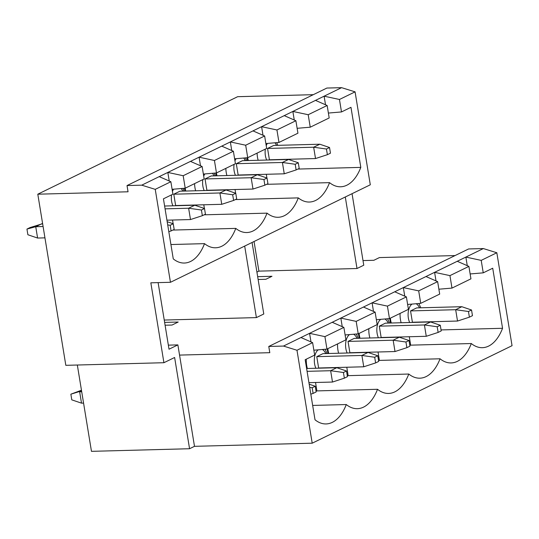 <?xml version="1.0" encoding="UTF-8"?>
<svg xmlns="http://www.w3.org/2000/svg" width="539" height="539" viewBox="0 0 539 539"><rect width="100%" height="100%" fill="white"/><g stroke="black" fill="none" stroke-linecap="round" stroke-linejoin="round"><path stroke-width="0.81" d="M471.537 309.999L468.458 311.502L469.388 317.168L472.467 315.665L471.537 309.999L461.822 306.704L416.701 307.904L410.543 310.909L412.402 322.241L457.523 321.042L455.671 309.709L410.543 310.909M457.523 321.042L469.388 317.168M461.822 306.704L455.671 309.709L468.458 311.502M440.282 325.253L437.203 326.755L438.133 332.422L441.212 330.919L440.282 325.253L430.567 321.958L385.439 323.157L379.288 326.162L381.147 337.495L426.268 336.289L424.409 324.956L379.288 326.162M426.268 336.289L438.133 332.422M430.567 321.958L424.409 324.956L437.203 326.755M409.027 340.5L405.948 342.002L406.878 347.668L409.95 346.166L409.027 340.5L399.305 337.205L354.184 338.404L348.032 341.409L349.885 352.742L395.013 351.543L393.153 340.21L348.032 341.409M395.013 351.543L406.878 347.668M399.305 337.205L393.153 340.21L405.948 342.002M377.765 355.753L374.693 357.256L375.616 362.922L378.695 361.42L377.765 355.753L368.049 352.452L322.928 353.658L316.777 356.656L318.63 367.996L363.751 366.789L361.898 355.457L316.777 356.656M363.751 366.789L375.616 362.922M368.049 352.452L361.898 355.457L374.693 357.256M346.51 371L343.431 372.503L344.36 378.169L347.439 376.667L346.51 371L336.794 367.706L306.617 368.508M308.935 382.67L332.496 382.043L330.643 370.711L307.082 371.337M332.496 382.043L344.36 378.169M336.794 367.706L330.643 370.711L343.431 372.503M315.254 386.254L312.175 387.75L313.105 393.423L316.184 391.92L315.254 386.254L309.184 384.192M81.712 391.759L79.651 391.813L81.51 403.145L71.788 399.85L70.865 394.184L81.463 390.223M83.572 403.091L81.51 403.145M81.571 390.876L70.865 394.184M310.821 394.164L313.105 393.423M309.709 387.406L312.175 387.75M329.531 147.518L326.452 149.02L327.382 154.686L330.461 153.184L329.531 147.518L319.816 144.223L273.711 145.449L267.553 148.447L269.412 159.787L315.517 158.554L313.658 147.221L267.553 148.447M315.517 158.554L327.382 154.686M319.816 144.223L313.658 147.221L326.452 149.02M298.276 162.765L295.197 164.267L296.127 169.933L299.199 168.431L298.276 162.765L288.554 159.47L242.449 160.696L236.298 163.701L238.157 175.034L284.262 173.807L282.402 162.475L236.298 163.701M284.262 173.807L296.127 169.933M288.554 159.47L282.402 162.475L295.197 164.267M267.014 178.018L263.942 179.521L264.865 185.187L267.944 183.684L267.014 178.018L257.298 174.717L211.194 175.95L205.042 178.948L206.895 190.28L253 189.054L251.147 177.722L205.042 178.948M253 189.054L264.865 185.187M257.298 174.717L251.147 177.722L263.942 179.521M235.759 193.265L232.68 194.768L233.609 200.434L236.688 198.931L235.759 193.265L226.043 189.971L179.938 191.197L173.787 194.202L175.64 205.534L221.745 204.308L219.892 192.975L173.787 194.202M221.745 204.308L233.609 200.434M226.043 189.971L219.892 192.975L232.68 194.768M204.503 208.519L201.424 210.015L202.354 215.688L205.433 214.185L204.503 208.519L194.788 205.218L164.611 206.026M166.928 220.181L190.489 219.555L188.63 208.222L165.075 208.849M190.489 219.555L202.354 215.688M194.788 205.218L188.63 208.222L201.424 210.015M173.248 223.766L170.169 225.268L171.099 230.935L174.171 229.432L173.248 223.766L167.178 221.711M43.093 226.515L35.736 226.71L37.595 238.049L27.88 234.748L26.95 229.082L30.029 227.579L42.628 223.692M44.946 237.847L37.595 238.049M41.894 223.712L35.736 226.71L26.95 229.082M168.808 231.682L171.099 230.935M167.703 224.925L170.169 225.268M170.452 282.295L370.3 184.789L355.08 91.852L339.455 99.479L324.114 96.185L315.497 100.389L327.146 105.482L308.2 114.726L292.859 111.432L284.242 115.636L295.891 120.729L276.938 129.98L261.597 126.685L252.986 130.889L264.636 135.983L245.683 145.227L230.342 141.932L221.731 146.136L233.38 151.23L214.428 160.481L199.086 157.186L190.469 161.39L202.118 166.484L183.172 175.727L167.831 172.433L159.214 176.637L170.863 181.731L155.239 189.357L170.452 282.295L150.832 282.813L163.917 362.713L65.825 365.327L37.797 194.195L237.645 96.69L313.3 94.675M328.392 113.055L341.497 111.944L350.97 107.322L360.807 167.386A47.311 25.906 -91.5 0 1 340.621 186.784A47.311 25.906 -91.5 0 1 329.551 182.64A47.311 25.906 -91.5 0 1 309.366 202.037A47.311 25.906 -91.5 0 1 298.296 197.887A47.311 25.906 -91.5 0 1 278.111 217.284A47.311 25.906 -91.5 0 1 267.034 213.141A47.311 25.906 -91.5 0 1 246.849 232.538A47.311 25.906 -91.5 0 1 235.779 228.388A47.311 25.906 -91.5 0 1 215.593 247.785A47.311 25.906 -91.5 0 1 204.524 243.641A47.311 25.906 -91.5 0 1 184.338 263.039A47.311 25.906 -91.5 0 1 173.268 258.888L163.432 198.824L172.904 194.202L170.863 181.731M341.497 111.944L339.455 99.479M155.239 189.357L141.744 185.167L127.029 185.557L128.046 191.79L37.797 194.195M141.744 185.167L159.214 176.637M169.233 181.023L167.831 172.433L190.469 161.39M200.495 165.769L199.086 157.186L221.731 146.136M231.75 150.522L230.342 141.932L252.986 130.889M263.005 135.269L261.597 126.685L284.242 115.636M294.26 120.022L292.859 111.432L315.497 100.389M325.522 104.768L324.114 96.185L341.591 87.662L326.877 88.052L127.029 185.557M341.591 87.662L355.08 91.852M256.921 272.094L258.902 271.124L357 268.516L363.764 265.215L352.055 193.69M467.266 265.666L465.864 257.083L483.335 248.56L496.83 252.751L512.05 345.688L312.202 443.193L296.982 350.256L283.487 346.065L268.772 346.456L269.796 352.688L179.548 355.093L177.877 344.893L169.017 349.211L158.116 282.618M496.83 252.751L481.206 260.377L465.864 257.083L457.247 261.287L468.896 266.381L449.944 275.624L434.602 272.33L425.992 276.534L437.641 281.627L418.688 290.878L403.347 287.583L394.737 291.788L406.386 296.881L387.433 306.125L372.092 302.83L363.475 307.035L375.124 312.128L356.178 321.379L340.837 318.084L332.219 322.288L343.869 327.382L324.916 336.626L309.575 333.331L300.964 337.535L312.613 342.629L296.982 350.256M470.136 273.953L483.247 272.842L481.206 260.377M483.247 272.842L492.72 268.22L502.557 328.285A47.311 25.906 -91.5 0 1 482.371 347.682A47.311 25.906 -91.5 0 1 471.302 343.538A47.311 25.906 -91.5 0 1 451.116 362.936A47.311 25.906 -91.5 0 1 440.04 358.785A47.311 25.906 -91.5 0 1 419.854 378.183A47.311 25.906 -91.5 0 1 408.784 374.039A47.311 25.906 -91.5 0 1 388.599 393.436A47.311 25.906 -91.5 0 1 377.529 389.286A47.311 25.906 -91.5 0 1 357.344 408.683A47.311 25.906 -91.5 0 1 346.274 404.54A47.311 25.906 -91.5 0 1 326.088 423.937A47.311 25.906 -91.5 0 1 315.012 419.787L305.175 359.722L314.655 355.1L312.613 342.629M77.333 365.024L91.468 451.338L189.566 448.731L194.491 446.326L179.548 355.093M258.902 271.124L254.051 241.506M283.487 346.065L300.964 337.535M310.983 341.921L309.575 333.331L332.219 322.288M342.238 326.668L340.837 318.084L363.475 307.035M373.5 311.421L372.092 302.83L394.737 291.788M404.755 296.167L403.347 287.583L425.992 276.534M436.011 280.92L434.602 272.33L457.247 261.287M483.335 248.56L468.62 248.951L268.772 346.456M312.202 443.193L194.491 446.326M363.01 260.58L373.857 260.29L379.395 257.588L455.051 255.574M204.402 208.485L203.796 204.786M204.584 214.805A47.311 25.906 88.5 0 0 205.056 214.367M235.395 199.565L298.296 197.887M204.133 214.818L267.034 213.141M265.875 143.556L278.98 142.444L297.932 133.2L295.891 120.729M297.13 128.309L310.242 127.197L308.2 114.726M216.402 172.952A17.578 9.621 88.5 0 0 217.035 175.795M235.839 199.551A47.311 25.906 88.5 0 0 236.311 199.12M235.658 193.231L235.051 189.533M215.735 173.006A18.764 10.275 88.5 0 0 216.321 175.808M266.65 184.318L329.551 182.64M313.853 350.209L326.957 349.097L324.916 336.626M312.667 405.436L346.274 404.54M326.957 349.097L345.91 339.846L343.869 327.382M345.108 334.955L358.219 333.843L356.178 321.379M316.016 390.93L377.529 389.286M358.219 333.843L377.165 324.599L375.124 312.128M376.37 319.708L389.475 318.596L387.433 306.125M316.056 390.923A47.311 25.906 88.5 0 0 316.797 390.229L315.531 382.495M347.278 375.676L408.784 374.039M389.475 318.596L408.427 309.346L406.386 296.881M407.625 304.454L420.73 303.342L418.688 290.878M327.853 348.659A17.592 9.635 88.5 0 0 328.089 350.471A17.592 9.635 88.5 0 0 328.756 353.503M347.311 375.676A47.311 25.906 88.5 0 0 348.053 374.982L346.786 367.241M327.234 348.962A18.764 10.275 88.5 0 0 328.056 353.523M378.533 360.429L440.04 358.785M420.73 303.342L439.683 294.099L437.641 281.627M438.881 289.207L451.985 288.096L449.944 275.624M359.109 333.412A17.592 9.635 88.5 0 0 359.351 335.218A17.592 9.635 88.5 0 0 360.012 338.249M378.567 360.423A47.311 25.906 88.5 0 0 379.308 359.729L378.041 351.994M358.489 333.708A18.764 10.275 88.5 0 0 359.311 338.27M409.788 345.176L471.302 343.538M310.242 127.197L329.188 117.947L327.146 105.482M451.985 288.096L470.938 278.845L468.896 266.381M247.657 157.698A17.578 9.621 88.5 0 0 248.29 160.541M267.095 184.304A47.311 25.906 88.5 0 0 267.566 183.866M266.913 177.985L266.313 174.286M246.99 157.759A18.764 10.275 88.5 0 0 247.583 160.561M172.103 189.31L185.214 188.199L204.16 178.948L202.118 166.484M234.62 158.81L247.724 157.698L266.677 148.447L264.636 135.983M203.365 174.057L216.469 172.945L235.422 163.701L233.38 151.23M297.905 169.064L360.807 167.386M164.624 322.396L178.214 322.032L172.056 325.037L165.089 325.226M257.669 276.669L271.979 276.285L265.828 279.29L258.134 279.492M390.364 318.158A17.592 9.635 88.5 0 0 390.607 319.971A17.592 9.635 88.5 0 0 391.274 323.002M409.822 345.176A47.311 25.906 88.5 0 0 410.563 344.482L409.296 336.74M389.744 318.461A18.764 10.275 88.5 0 0 390.566 323.023M441.043 329.929L502.557 328.285M168.35 345.142L177.877 344.893M345.29 196.991L357 268.516M163.917 362.713L174.623 357.492L189.566 448.731M252.07 242.476L263.78 313.994L256.396 317.599L244.686 246.074M164.24 320.051L256.396 317.599M185.214 188.199L183.172 175.727M170.917 244.538L204.524 243.641M216.469 172.945L214.428 160.481M173.322 230.052A47.311 25.906 88.5 0 0 173.794 229.614M173.147 223.732L172.541 220.033M172.878 230.065L235.779 228.388M278.98 142.444L276.938 129.98M185.147 188.199A17.578 9.621 88.5 0 0 185.78 191.042M184.479 188.259A18.764 10.275 88.5 0 0 185.066 191.062M247.724 157.698L245.683 145.227M401.131 322.74A17.592 9.635 -91.5 0 1 400.073 313.422M409.68 322.511A11.784 6.455 -91.5 0 1 412.018 304.084M416.095 303.74A11.784 6.455 -91.5 0 1 419.504 307.83M266.704 160.049A11.77 6.448 -91.5 0 1 265.343 149.101M266.226 145.678A11.77 6.448 -91.5 0 1 267.357 143.435M274.924 142.788A11.77 6.448 -91.5 0 1 276.507 145.375M258.147 160.278A17.578 9.621 -91.5 0 1 257.09 153.13M369.875 337.987A17.592 9.635 -91.5 0 1 368.817 328.669M378.425 337.764A11.784 6.455 -91.5 0 1 380.763 319.331M384.839 318.987A11.784 6.455 -91.5 0 1 388.248 323.083M338.613 353.24A17.592 9.635 -91.5 0 1 337.562 343.922M347.17 353.011A11.784 6.455 -91.5 0 1 349.508 334.584M353.584 334.241A11.784 6.455 -91.5 0 1 356.993 338.33M307.358 368.487A17.592 9.635 -91.5 0 1 306.307 359.169M315.908 368.265A11.784 6.455 -91.5 0 1 318.246 349.831M322.322 349.488A11.784 6.455 -91.5 0 1 325.738 353.584M235.449 175.303A11.77 6.448 -91.5 0 1 234.088 164.348M234.964 160.932A11.77 6.448 -91.5 0 1 236.102 158.682M243.668 158.042A11.77 6.448 -91.5 0 1 245.252 160.622M226.892 175.532A17.578 9.621 -91.5 0 1 225.834 168.377M204.187 190.55A11.77 6.448 -91.5 0 1 202.826 179.602M203.708 176.179A11.77 6.448 -91.5 0 1 204.847 173.935M212.413 173.288A11.77 6.448 -91.5 0 1 213.99 175.876M195.637 190.779A17.578 9.621 -91.5 0 1 194.572 183.631M172.931 205.804A11.77 6.448 -91.5 0 1 171.57 194.848M172.453 191.433A11.77 6.448 -91.5 0 1 173.585 189.182M181.151 188.542A11.77 6.448 -91.5 0 1 182.734 191.123M418.857 303.504L420.784 307.796M277.787 145.341L276.723 142.64M387.595 318.751L389.529 323.05M356.34 334.005L358.273 338.297M325.084 349.252L327.018 353.55M246.532 160.588L245.461 157.887M215.277 175.842L214.205 173.14M184.015 191.089L182.95 188.387"/></g></svg>
